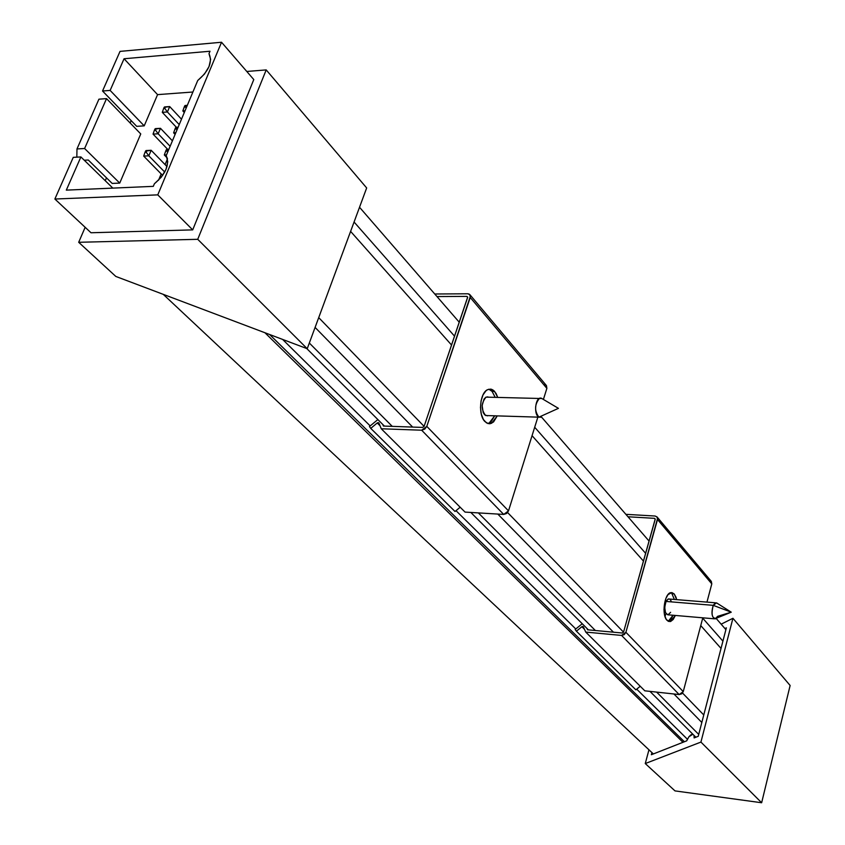 <?xml version="1.0" encoding="UTF-8"?>
<svg xmlns="http://www.w3.org/2000/svg" width="845" height="845" viewBox="0 0 845 845"><rect width="100%" height="100%" fill="white"/><g stroke="black" fill="none" stroke-linecap="round" stroke-linejoin="round"><path stroke-width="1.27" d="M487.945 423.577L489.075 423.187L494.695 415.814L490.987 421.866L487.945 423.577M495.191 397.361L492.075 391.383L494.631 391.446L497.747 397.425L496.057 393.432L493.026 390.02L491.283 389.218L487.681 389.619L485.959 390.802L483.013 394.911L481.08 400.815L480.478 407.586L481.312 414.166L483.424 419.553L486.498 422.912L490.058 423.746L493.554 421.951L497.251 415.888L491.642 423.271L488.146 423.63L484.872 421.528C477.932 414.789 479.833 392.809 487.618 389.651L490.734 389.112L494.188 390.971L494.631 391.446L492.075 391.383L495.191 397.361M378.211 422.584L378.919 423.039L377.24 422.954L370.754 428.383L369.445 426.524L377.884 419.585L369.445 426.524L370.754 428.383L455.022 511.489L370.754 428.383L377.24 422.954L378.211 422.584L379.088 423.451L378.211 422.584M546.44 385.584L546.873 388.362L470.232 297.503L426.799 426.366L508.51 510.876L506.609 513.475L503.704 514.425L508.51 510.876L537.864 417.134L508.51 510.876L426.799 426.366L470.433 296.067L469.091 294.06L467.76 293.785L434.763 293.997L467.76 293.785L469.873 294.651L470.232 297.503L546.873 388.362L543.398 399.453L546.873 388.362L546.462 385.616L469.894 294.683M436.992 296.563L466.884 296.394L467.665 297.324L466.884 296.394L467.612 297.514L424.148 426.271L467.676 297.081L466.884 296.394L436.992 296.563M488.832 389.196L492.075 391.383L488.832 389.196M426.799 426.366L424.739 429.133L421.666 430.211L381.253 428.764L378.919 423.039L381.253 428.764L465.067 512.102L503.704 514.425L465.067 512.102L381.253 428.764L421.666 430.211L503.704 514.425L421.666 430.211L426.799 426.366M382.785 424.486L383.429 426.06L422.606 427.422L424.148 426.271L422.606 427.422L383.429 426.06L382.785 424.486M544.433 384.718L545.701 385.014M460.166 507.222L455.022 511.489L460.166 507.222M380.007 425.711L377.24 422.954L380.007 425.711M668.258 621.297L673.095 615.245L670.919 619.269L668.416 621.244M674.373 599.443L671.923 593.739L674.194 593.919L676.644 599.633L676.021 597.278L674.194 593.919L671.817 592.556L668.004 594.616L665.871 598.461L663.98 609.34L664.519 614.695L665.987 618.878L668.163 621.244L670.687 621.445L673.19 619.469L675.366 615.445L670.402 621.529L667.011 620.314C661.477 615.107 664.318 593.718 670.666 592.651L674.194 593.919L671.923 593.739L674.373 599.443M582.712 626.42L583.367 626.863L581.867 626.705L576.417 631.204L575.149 629.483L582.247 623.737L575.149 629.483L576.417 631.204L635.873 689.837L576.417 631.204L581.867 626.705L582.712 626.42L583.536 627.243L582.712 626.42M711.289 581.349L711.796 583.874L657.505 519.517L625.902 632.282L683.256 691.601L681.704 693.84L679.169 694.558L683.256 691.601L702.808 617.811L683.256 691.601L625.902 632.282L657.611 518.238L657.199 517.129L655.128 516.031L625.87 514.33L655.128 516.031L657.051 516.939L657.505 519.517L711.796 583.874L706.959 602.115L711.796 583.874L711.31 581.381L657.072 516.96M627.993 516.77L654.484 518.334L655.234 519.21L654.484 518.334L655.202 519.379L623.557 632.071L655.224 518.999L654.484 518.334L627.993 516.77M625.902 632.282L624.233 634.637L621.582 635.429L585.743 632.081L583.367 626.863L585.743 632.081L644.819 690.819L679.169 694.558L644.819 690.819L585.743 632.081L621.582 635.429L679.169 694.558L621.582 635.429L625.902 632.282M586.874 628.353L587.529 629.789L622.258 633.011L623.557 632.071L622.258 633.011L587.529 629.789L586.874 628.353M709.473 580.483L710.613 580.811M640.235 686.256L635.873 689.837L640.235 686.256M584.476 629.303L581.867 626.705L584.476 629.303M670.613 612.319L667.951 614.885L665.501 612.762L664.709 607.196L666.04 601.439L713.212 605.337L731.252 612.181L717.595 616.332L715.303 618.889C711.765 617.526 711.067 613.005 713.212 605.337C711.015 614.558 712.06 618.857 716.349 618.234L731.252 612.181L713.212 605.337L666.04 601.439C663.843 609.002 664.571 613.47 668.237 614.833L714.215 618.804M666.018 613.734L664.973 616.428M666.04 601.439L668.004 599.105L669.525 599.052L668.384 598.957L666.04 601.439M670.064 599.401L671.141 601.038M731.252 612.181L716.528 602.865L713.212 605.337L715.483 602.812L668.384 598.957M541.476 417.24L538.899 417.166L558.439 408.346L538.899 417.166L488.252 415.613M542.67 399.02L558.439 408.346L542.67 399.02M490.47 423.229L489.625 423.789L490.47 423.229M487.576 415.846L484.692 414.842L483.182 412.518L482.136 405.526L484.058 399.03L485.833 397.245L487.818 396.854M488.769 397.203L486.044 397.129C481.069 403.171 480.921 409.307 485.611 415.529L538.899 417.166C534.357 410.839 534.515 404.607 539.374 398.47L541.856 398.534M542.025 398.544L541.37 398.248C535.593 395.999 533.174 414.441 538.899 417.166L558.439 408.346L541.37 398.248M703.769 714.965L682.528 693.037L703.769 714.965L721.028 648.421L700.748 625.585L721.028 648.421L722.919 641.133L702.713 618.17L722.919 641.133L725.897 629.652L716.148 618.413L725.897 629.652L726.362 627.846L724.947 628.553L726.362 627.846L701.825 722.475L673.94 693.988L701.825 722.475L703.769 714.965M623.525 632.155L507.602 512.535L623.525 632.155M424.105 426.376L318.713 317.625L424.105 426.376M315.09 327.416L412.656 427.084L315.09 327.416M497.811 514.077L613.449 632.197L497.811 514.077M350.601 231.393L451.568 345.056L350.601 231.393M532.054 435.671L643.478 561.112L532.054 435.671M645.654 553.348L534.695 427.253L645.654 553.348M454.557 336.194L354.066 222.013L454.557 336.194M649.097 541.106L541.603 417.166L649.097 541.106M459.268 322.251L359.526 207.257L459.268 322.251M309.323 343.017L392.26 426.366L309.323 343.017M478.344 512.894L595.366 630.518L478.344 512.894M656.639 692.108L698.73 734.411L701.825 722.475L698.73 734.411L656.639 692.108M687.397 739.227L636.707 689.161L687.397 739.227M575.772 628.976L456.004 510.676L575.772 628.976M370.184 425.912L282.61 339.415L370.184 425.912M269.618 334.514L684.387 741.752L269.618 334.514M306.746 348.531L384.401 426.091L306.746 348.531M470.834 512.45L588.384 629.863L470.834 512.45M649.963 691.379L695.868 737.231L649.963 691.379M653.375 753.941L163.265 294.356L653.375 753.941M682.971 742.301L264.95 332.75L682.971 742.301M146.217 152.237L145.034 152.301L145.583 151.023L146.766 150.959L146.217 152.237L146.766 150.959L151.16 150.283L148.826 155.818L146.217 152.237L148.826 155.818L143.692 156.093L145.034 152.301L143.692 156.093L148.826 155.818L164.722 172.074L148.826 155.818L151.16 150.283L146.037 150.568L145.034 152.301L146.217 152.237M146.766 150.959L151.16 150.283L167.004 166.571L151.16 150.283L146.766 150.959M162.631 175.401L143.692 156.093L162.631 175.401M185.414 107.009L184.21 107.093L184.738 105.836L185.942 105.752L185.414 107.009L185.942 105.752L187.21 105.562L184.738 105.836L182.826 110.927L184.21 107.093L185.414 107.009L186.164 108.054L185.414 107.009M185.118 105.488L187.305 105.329L185.118 105.488M185.023 110.779L182.826 110.927L185.023 110.779M184.294 112.512L182.826 110.927L184.294 112.512M164.817 108.435L163.645 108.519L164.173 107.273L165.345 107.188L164.817 108.435L165.345 107.188L169.687 106.565L167.394 111.984L164.817 108.435L167.394 111.984L162.282 112.332L163.645 108.519L162.282 112.332L167.394 111.984L179.225 124.595L167.394 111.984L169.687 106.565L164.585 106.924L163.645 108.519L164.817 108.435M165.345 107.188L169.687 106.565L181.485 119.198L169.687 106.565L165.345 107.188M176.394 127.31L162.282 112.332L176.394 127.31M176.204 128.936L174.999 129.01L175.538 127.743L176.732 127.669L176.204 128.936L176.732 127.669L178.02 127.479L175.538 127.743L173.616 132.845L174.999 129.01L176.204 128.936L176.964 129.982L176.204 128.936M175.929 127.341L178.126 127.204L175.929 127.341M175.823 132.707L173.616 132.845L175.823 132.707M175.105 134.408L173.616 132.845L175.105 134.408M155.564 130.225L154.381 130.299L154.92 129.031L156.103 128.958L155.564 130.225L156.103 128.958L160.476 128.313L158.152 133.785L155.564 130.225L158.152 133.785L153.04 134.101L154.381 130.299L153.04 134.101L158.152 133.785L170.12 146.28L158.152 133.785L160.476 128.313L155.364 128.63L154.381 130.299L155.564 130.225M156.103 128.958L160.476 128.313L172.412 140.84L160.476 128.313L156.103 128.958M167.711 149.364L153.04 134.101L167.711 149.364M166.898 151.097L165.694 151.16L166.233 149.871L167.437 149.808L166.898 151.097L167.437 149.808L168.725 149.618L166.233 149.871L164.321 154.984L165.694 151.16L166.898 151.097L167.659 152.153L166.898 151.097M166.655 149.428L168.852 149.301L166.655 149.428M166.518 154.867L164.321 154.984L166.518 154.867M167.289 158.057L164.321 154.984L167.289 158.057M687.682 738.678L686.689 740.843L651.347 754.733L686.689 740.843L688.939 736.745L692.868 734.242L691.03 734.738L688.939 736.745M698.245 736.301L694.125 737.917L698.245 736.301L698.73 734.411L698.245 736.301M732.932 618.276L700.928 742.079L645.263 763.553L648.96 749.8L645.263 763.553L674.997 790.899L761.641 802.75L790.128 685.485L761.641 802.75L700.928 742.079L732.932 618.276L790.128 685.485L732.932 618.276L721.155 624.18L732.932 618.276M651.928 752.578L651.347 754.733L651.928 752.578M694.009 735.372L694.125 737.917L694.009 735.372M645.263 763.553L674.997 790.899L761.641 802.75L700.928 742.079L645.263 763.553M197.73 239.304L266.207 69.913L246.782 71.466L266.207 69.913L366.667 187.949L266.207 69.913L197.73 239.304L78.691 242.293L197.73 239.304L307.221 348.71L366.667 187.949L307.221 348.71L197.73 239.304M131.176 120.624L130.151 123L131.176 120.624M106.491 177.851L105.255 180.724L106.491 177.851M85.155 227.305L78.691 242.293L115.818 276.442L307.221 348.71L115.818 276.442L78.691 242.293L85.155 227.305M140.756 133.943L119.726 183.09L112.184 183.428L88.271 160.011L84.268 160.223L88.271 160.011L112.184 183.428L119.726 183.09L84.606 148.509L106.533 98.622L140.756 133.943L119.726 183.09L84.606 148.509L106.533 98.622L98.928 99.182L76.979 148.942L84.606 148.509L76.979 148.942L98.928 99.182L106.533 98.622L140.756 133.943M158.533 180.228L161.173 173.912L158.533 180.228M165.081 164.595L167.49 158.849L165.081 164.595M192.903 92.01L157.571 94.629L144.21 125.863L136.7 126.338L102.541 91.006L120.032 51.387L221.538 42.25L157.772 194.868L192.702 229.882L90.996 232.755L54.872 199.029L73.261 157.35L54.872 199.029L90.996 232.755L192.702 229.882L253.785 79.567L192.702 229.882L157.772 194.868L54.872 199.029L157.772 194.868L221.538 42.25L253.785 79.567L221.538 42.25L120.032 51.387L102.541 91.006L110.135 90.426L124.057 58.749L157.571 94.629L144.21 125.863L110.135 90.426L124.057 58.749L210.004 51.239L209 53.647L210.616 59.372L209.032 66.575L204.479 74.043L197.73 80.507L166.222 155.586L167.754 161.754L166.021 169.37L161.31 177.154L154.381 183.787L153.304 186.354L66.311 190.125L80.898 156.938L73.261 157.35L80.898 156.938L112.818 188.108L80.898 156.938L66.311 190.125L153.304 186.354L154.381 183.787C165.863 173.964 169.813 164.564 166.222 155.586L197.73 80.507C208.947 70.885 212.697 61.938 209 53.647L210.004 51.239L124.057 58.749L157.571 94.629L192.903 92.01M76.832 157.159L76.979 148.942L76.832 157.159M136.7 126.338L102.541 91.006L110.135 90.426L144.21 125.863L136.7 126.338M489.075 423.187L491.642 423.271M668.384 621.35L670.402 621.529M486.044 397.129L539.374 398.47"/></g></svg>
